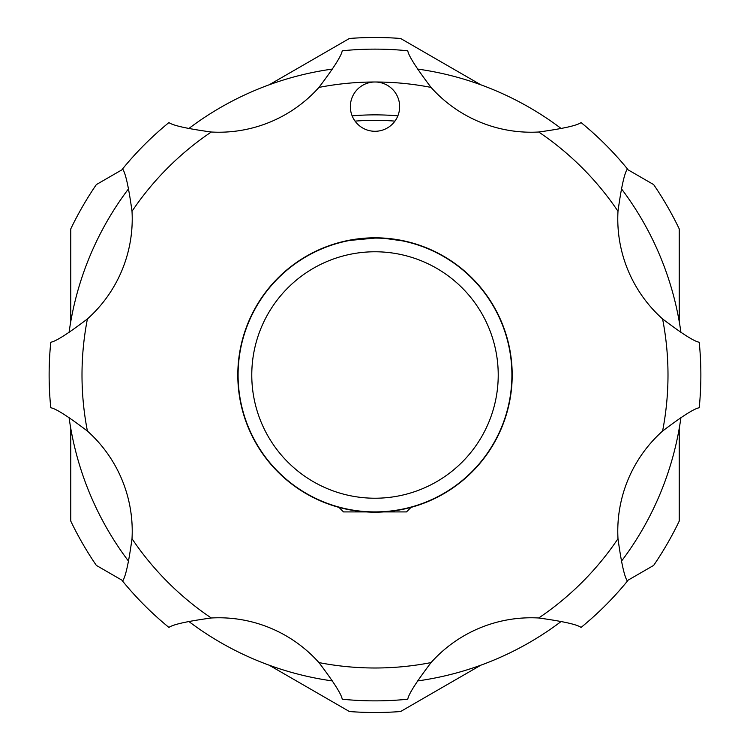 <?xml version="1.0" encoding="UTF-8"?>
<svg xmlns="http://www.w3.org/2000/svg" width="750" height="750" viewBox="0 0 750 750"><rect width="100%" height="100%" fill="white"/><g stroke="black" fill="none" stroke-linecap="round" stroke-linejoin="round"><path stroke-width="1.12" d="M69.019 332.728A308.888 308.888 0 0 1 128.747 188.531M188.531 128.747A308.888 308.888 0 0 1 332.728 69.019M417.272 69.019A308.888 308.888 0 0 1 561.469 128.747M621.253 188.531A308.888 308.888 0 0 1 680.981 332.728M680.981 417.272A308.888 308.888 0 0 1 621.253 561.469M561.469 621.253A308.888 308.888 0 0 1 417.272 680.981M332.728 680.981A308.888 308.888 0 0 1 188.531 621.253M128.747 561.469A308.888 308.888 0 0 1 69.019 417.272M411.038 507.375L406.491 511.912L383.663 511.912M498.225 375A123.225 123.225 0 0 0 375 251.775A123.225 123.225 0 0 0 251.775 375A123.225 123.225 0 0 0 375 498.225A123.225 123.225 0 0 0 498.225 375M238.088 375A136.912 136.912 0 0 1 375 238.088A136.912 136.912 0 0 1 511.912 375A136.912 136.912 0 0 1 375 511.912A136.912 136.912 0 0 1 238.088 375M512.194 375A137.194 137.194 0 0 0 375 237.806A137.194 137.194 0 0 0 237.806 375A137.194 137.194 0 0 0 375 512.194A137.194 137.194 0 0 0 512.194 375M385.5 238.491L402.384 240.853M375 238.088L349.875 240.412M352.228 97.209A24.647 24.647 0 0 0 365.569 129.412A24.647 24.647 0 0 0 397.772 116.072A24.647 24.647 0 0 0 375 81.994A24.647 24.647 0 0 0 352.228 97.209M132.009 211.275C128.681 187.097 125.541 172.969 122.578 168.919A325.866 325.866 0 0 1 168.919 122.578C172.988 125.541 187.106 128.681 211.275 132.009A134.175 134.175 0 0 0 318.947 87.412C333.694 67.959 341.456 55.753 342.234 50.784A325.866 325.866 0 0 1 407.766 50.784C408.553 55.762 416.316 67.969 431.053 87.412A134.175 134.175 0 0 0 538.725 132.009C562.903 128.681 577.031 125.541 581.081 122.578A325.866 325.866 0 0 1 627.422 168.919C624.459 172.988 621.319 187.106 617.991 211.275A134.175 134.175 0 0 0 662.587 318.947C682.041 333.694 694.247 341.456 699.216 342.234A325.866 325.866 0 0 1 699.216 407.766C694.237 408.553 682.031 416.316 662.587 431.053A134.175 134.175 0 0 0 617.991 538.725C621.319 562.913 624.459 577.031 627.422 581.081A325.866 325.866 0 0 1 581.081 627.422C577.013 624.459 562.894 621.319 538.725 617.991A134.175 134.175 0 0 0 431.053 662.587C416.306 682.041 408.544 694.247 407.766 699.216A325.866 325.866 0 0 1 342.234 699.216C341.447 694.237 333.684 682.031 318.947 662.587A134.175 134.175 0 0 0 211.275 617.991C187.097 621.319 172.969 624.459 168.919 627.422A325.866 325.866 0 0 1 122.578 581.081C125.541 577.013 128.681 562.894 132.009 538.725A134.175 134.175 0 0 0 87.412 431.053C67.959 416.306 55.753 408.544 50.784 407.766A325.866 325.866 0 0 1 50.784 342.234C55.762 341.447 67.969 333.684 87.412 318.947A134.175 134.175 0 0 0 132.009 211.275A293.006 293.006 0 0 1 211.275 132.009M352.144 115.866A260.138 260.138 0 0 1 397.856 115.866A260.138 260.138 0 0 0 375 114.862M480.844 665.184L400.575 711.534A337.5 337.5 0 0 1 349.425 711.534L269.156 665.184M269.156 84.816L349.425 38.466A337.5 337.5 0 0 1 400.575 38.466L480.844 84.816M70.772 321.572L70.772 228.881A337.5 337.5 0 0 1 96.347 184.594L122.756 169.341M122.756 580.659L96.347 565.406A337.5 337.5 0 0 1 70.772 521.119L70.772 428.428M679.228 428.428L679.228 521.119A337.5 337.5 0 0 1 653.653 565.406L627.244 580.659M627.244 169.341L653.653 184.594A337.5 337.5 0 0 1 679.228 228.881L679.228 321.572M366.337 511.912L343.509 511.912L338.962 507.375M394.95 121.116A254.662 254.662 0 0 0 355.05 121.116M699.216 342.234A325.866 325.866 0 0 1 699.216 407.766M617.991 211.275A293.006 293.006 0 0 0 538.725 132.009M431.053 87.412A293.006 293.006 0 0 0 318.947 87.412M87.412 318.947A293.006 293.006 0 0 0 87.412 431.053M132.009 538.725A293.006 293.006 0 0 0 211.275 617.991M318.947 662.587A293.006 293.006 0 0 0 431.053 662.587M538.725 617.991A293.006 293.006 0 0 0 617.991 538.725M662.587 431.053A293.006 293.006 0 0 0 662.587 318.947"/></g></svg>

